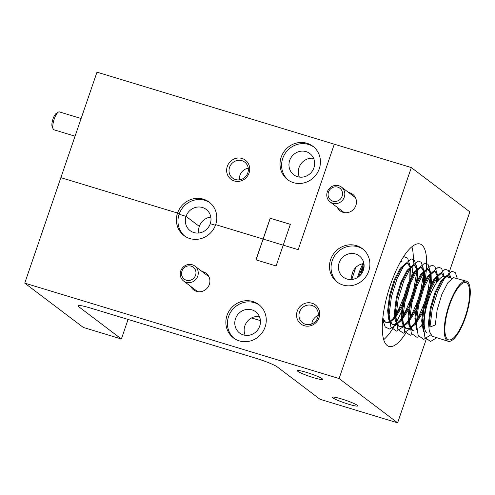 <?xml version="1.0" encoding="UTF-8"?>
<svg xmlns="http://www.w3.org/2000/svg" width="495" height="495" viewBox="0 0 495 495"><rect width="100%" height="100%" fill="white"/><g stroke="black" fill="none" stroke-linecap="round" stroke-linejoin="round"><path stroke-width="0.74" d="M299.512 312.073A10.018 9.467 -52.9 0 0 302.587 322.827A10.018 9.467 -52.9 0 0 317.747 317.604A10.018 9.467 -52.9 0 0 314.678 306.851A10.018 9.467 -52.9 0 0 299.512 312.073M318.242 315.395A10.018 9.467 -52.9 0 0 312.271 321.725A10.018 9.467 -52.9 0 0 311.776 323.94M297.235 311.151A11.96 11.305 -52.9 0 0 304.27 325.71A11.96 11.305 -52.9 0 0 319.009 317.759A11.96 11.305 -52.9 0 0 311.974 303.206A11.96 11.305 -52.9 0 0 297.235 311.151M337.367 207.436A10.395 9.82 -52.9 0 0 346.946 212.702A10.395 9.82 -52.9 0 0 355.886 205.444A10.395 9.82 -52.9 0 0 348.641 192.53M190.81 286.457A10.395 9.82 -52.9 0 0 200.388 291.728A10.395 9.82 -52.9 0 0 209.329 284.47A10.395 9.82 -52.9 0 0 202.084 271.551M235.515 318.706A13.309 12.573 -52.9 0 0 239.592 332.993A13.309 12.573 -52.9 0 0 259.733 326.057A13.309 12.573 -52.9 0 0 255.655 311.77A13.309 12.573 -52.9 0 0 235.515 318.706M259.411 316.54A13.309 12.573 -52.9 0 0 244.876 325.79A13.309 12.573 -52.9 0 0 245.204 335.307M227.013 315.414A20.932 19.781 -52.9 0 0 233.43 337.893A20.932 19.781 -52.9 0 0 265.116 326.978A20.932 19.781 -52.9 0 0 258.693 304.505A20.932 19.781 -52.9 0 0 227.013 315.414M259.46 305.118A20.932 19.781 -52.9 0 0 228.572 316.596A20.932 19.781 -52.9 0 0 234.228 338.462M348.567 404.211A13.309 1.429 -161.1 0 0 357.681 405.894A13.309 1.429 -161.1 0 0 341.618 398.958A13.309 1.429 -161.1 0 0 332.504 397.275A13.309 1.429 -161.1 0 0 348.567 404.211M313.446 377.642A13.309 1.429 -161.1 0 0 322.567 379.325A13.309 1.429 -161.1 0 0 306.504 372.389A13.309 1.429 -161.1 0 0 297.384 370.706A13.309 1.429 -161.1 0 0 313.446 377.642M426.387 269.404A53.534 16.539 106.9 0 0 420.02 243.986A53.534 16.539 106.9 0 0 390.506 284.637A53.534 16.539 106.9 0 0 388.928 346.432A53.534 16.539 106.9 0 0 405.696 333.265M416.202 311.924A53.534 16.539 106.9 0 0 418.442 305.774A53.534 16.539 106.9 0 0 421.604 295.49M383.705 339.638A53.534 16.539 106.9 0 0 395.041 324.739M395.338 324.206A53.534 16.539 106.9 0 0 395.994 322.994M396.415 322.202A53.534 16.539 106.9 0 0 401.396 311.534M402.466 308.892A53.534 16.539 106.9 0 0 405.108 301.727A53.534 16.539 106.9 0 0 411.277 278.444M330.641 259.535A20.932 19.781 -52.9 0 0 337.064 282.014A20.932 19.781 -52.9 0 0 368.744 271.099A20.932 19.781 -52.9 0 0 362.328 248.626A20.932 19.781 -52.9 0 0 330.641 259.535M363.095 249.239A20.932 19.781 -52.9 0 0 332.207 260.716A20.932 19.781 -52.9 0 0 337.862 282.583M339.143 262.826A13.309 12.573 -52.9 0 0 343.227 277.113A13.309 12.573 -52.9 0 0 363.367 270.177A13.309 12.573 -52.9 0 0 359.29 255.89A13.309 12.573 -52.9 0 0 339.143 262.826M363.912 263.557A13.309 12.573 -52.9 0 0 352.409 272.863A13.309 12.573 -52.9 0 0 351.865 279.477M210.004 202.771A20.932 19.781 -52.9 0 0 179.116 214.248L177.556 213.067A20.932 19.781 -52.9 0 0 183.973 235.546A20.932 19.781 -52.9 0 0 215.659 224.637A20.932 19.781 -52.9 0 0 209.237 202.158A20.932 19.781 -52.9 0 0 177.556 213.067L60.866 177.649L177.556 213.067L179.116 214.248L186.052 216.358L199.318 226.394A13.309 12.573 -52.9 0 0 198.773 233.009M210.821 217.095A13.309 12.573 -52.9 0 0 199.318 226.394L186.052 216.358A13.309 12.573 -52.9 0 0 190.136 230.645A13.309 12.573 -52.9 0 0 210.276 223.709L215.43 225.274L210.276 223.709A13.309 12.573 -52.9 0 0 206.198 209.422A13.309 12.573 -52.9 0 0 186.052 216.358L179.116 214.248A20.932 19.781 -52.9 0 0 184.771 236.115M290.336 224.359L270.282 218.27L263.161 239.085L283.208 245.174L263.161 239.085L256.045 259.869M255.952 259.844L276.092 265.957L290.348 224.328L270.208 218.215L255.952 259.844M411.753 275.764A53.534 16.539 106.9 0 0 413.022 265.691M413.059 265.227A53.534 16.539 106.9 0 0 411.908 246.727M423.541 287.713A53.534 16.539 106.9 0 0 424.413 283.53M424.945 280.64A53.534 16.539 106.9 0 0 426.344 269.942M339.094 378.545L397.621 422.835L320.055 399.292L277.33 366.962A18.692 2.011 -161.1 0 0 255.445 358.108L90.789 308.131A18.692 2.011 -161.1 0 0 77.981 305.768A18.692 2.011 -161.1 0 0 78.656 306.659L121.38 338.988L83.278 327.424L24.75 283.134L339.094 378.545L411.326 167.576L469.854 211.866L448.025 275.61M447.963 275.795L447.542 277.027M426.146 339.514L397.621 422.835M24.75 283.134L96.983 72.165L411.326 167.576M334.304 144.2L298.188 249.684L283.22 245.143L298.188 249.684L334.304 144.2M128.069 319.448L121.38 338.988M251.571 317.951L260.432 320.642M263.08 239.029L215.659 224.637L263.08 239.029M281.185 157.187A20.932 19.781 -52.9 0 0 287.607 179.666A20.932 19.781 -52.9 0 0 319.287 168.752A20.932 19.781 -52.9 0 0 312.871 146.279A20.932 19.781 -52.9 0 0 281.185 157.187M313.632 146.891A20.932 19.781 -52.9 0 0 282.744 158.369A20.932 19.781 -52.9 0 0 288.399 180.236M289.686 160.479A13.309 12.573 -52.9 0 0 293.77 174.766A13.309 12.573 -52.9 0 0 313.91 167.83A13.309 12.573 -52.9 0 0 309.827 153.543A13.309 12.573 -52.9 0 0 289.686 160.479M313.583 158.313A13.309 12.573 -52.9 0 0 299.048 167.564A13.309 12.573 -52.9 0 0 299.376 177.08M229.569 167.329A10.018 9.467 -52.9 0 0 232.638 178.089A10.018 9.467 -52.9 0 0 247.803 172.866A10.018 9.467 -52.9 0 0 244.728 162.113A10.018 9.467 -52.9 0 0 229.569 167.329M248.267 168.257A10.018 9.467 -52.9 0 0 239.988 175.211A10.018 9.467 -52.9 0 0 239.518 179.821M227.292 166.413A11.96 11.305 -52.9 0 0 234.327 180.966A11.96 11.305 -52.9 0 0 249.065 173.021A11.96 11.305 -52.9 0 0 242.03 158.462A11.96 11.305 -52.9 0 0 227.292 166.413M450.184 277.825L448.526 275.802M430.118 323.421L429.301 323.173L431.145 308.156L435.81 292.694L441.899 280.888L447.622 275.851L449.813 276.365L451.001 278.072M448.946 275.888L446.806 275.597L441.082 280.64L434.994 292.446L430.328 307.909L428.484 322.926L429.344 331.372L432.172 336.216L448.154 341.278A31.402 9.702 -73.1 0 1 447.158 340.77A31.402 9.702 -73.1 0 1 448.519 306.714A31.402 9.702 -73.1 0 1 466.395 281.185A31.402 9.702 -73.1 0 1 467.385 281.698A31.402 9.702 -73.1 0 1 466.024 315.748A31.402 9.702 -73.1 0 1 448.154 341.278M352.718 272.052A31.402 9.702 -73.1 0 1 351.735 276.006M362.953 265.413L361.09 274.341M382.691 319.498L384.547 321.762L386.477 322.561L385.364 322.01L382.827 318.13M386.075 322.412L389.553 321.676M390.091 321.366L394.639 317.165M395.363 316.268L402.206 304.493M403.685 301.078L409.179 283.01M409.767 279.619L410.039 267.875M409.86 267.003L407.701 263.408M396.65 324.25L394.905 324.757L392.17 324.077L389.336 319.232L388.476 310.78L390.32 295.762L394.991 280.3L401.074 268.494L406.797 263.458L408.988 263.971L410.466 266.477M410.683 267.251L410.906 277.324M410.584 279.867L403.023 304.741M401.804 307.296L395.456 317.419M394.762 318.223L390.369 321.923M389.85 322.183L388.105 322.69L386.477 322.561M408.121 263.495L405.98 263.21L400.257 268.247L394.168 280.052L389.503 295.515L387.659 310.532L388.519 318.984L391.353 323.829L393.284 324.627M392.882 324.479L396.359 323.742M396.897 323.433L401.439 319.232M402.163 318.328L409.012 306.56M410.485 303.144L415.986 285.077M416.567 281.686L416.951 278.561L416.846 269.942M416.666 269.07L414.507 265.475M403.456 326.316L401.711 326.824L398.97 326.143L396.142 321.298L395.282 312.846L397.126 297.829L401.792 282.367L407.88 270.561L413.603 265.524L415.794 266.038L417.273 268.544M417.483 269.317L417.706 279.39M417.384 281.933L409.829 306.807M408.61 309.363L402.262 319.479M401.569 320.29L397.176 323.99M414.928 265.561L412.787 265.277L407.063 270.313L400.975 282.119L396.309 297.582L394.459 312.599L395.319 321.051L398.153 325.896L400.084 326.688M399.682 326.545L403.159 325.809M403.703 325.493L408.245 321.298M408.969 320.395L415.812 308.62M417.291 305.211L422.786 287.143M423.374 283.746L423.652 272.009M423.473 271.13L421.307 267.541M410.262 328.377L408.517 328.89L405.776 328.21L402.942 323.359L402.082 314.913L403.926 299.896L408.598 284.433L414.686 272.627L420.41 267.585L422.6 268.104L424.079 270.61M424.289 271.378L424.512 281.457M424.19 284L416.629 308.874M415.416 311.429L409.062 321.546M408.369 322.356L403.982 326.057M421.728 267.628L419.587 267.337L413.863 272.374L407.781 284.186L403.109 299.648L401.266 314.665L402.126 323.111L404.96 327.956L406.89 328.754M406.488 328.606L409.965 327.876M410.504 327.56L415.051 323.365M415.769 322.462L422.619 310.687M424.097 307.277L429.592 289.21M430.18 285.813L430.452 274.075M430.273 273.197L428.113 269.608M412.88 330.573L413.696 330.821L412.582 330.27L409.749 325.425L408.889 316.973L410.732 301.956L415.398 286.5L421.486 274.688L427.21 269.651L429.4 270.171L430.879 272.677M431.089 273.444L431.318 283.517M430.996 286.06L423.435 310.934M422.216 313.496L415.868 323.612M415.175 324.417L410.782 328.123M428.534 269.695L426.393 269.404L420.67 274.44L414.581 286.252L409.916 301.709L408.072 316.726L408.932 325.178L411.76 330.023L412.873 330.573M421.257 326.131L421.851 325.432M422.575 324.528L424.203 322.27M437.568 281.29L437.258 276.136M437.079 275.263L434.913 271.668M416.4 326.898L415.689 319.04L417.539 304.023L422.204 288.56L428.293 276.755L434.016 271.718L436.206 272.231L437.685 274.744M437.896 275.511L438.397 280.25M424.196 323.699L422.674 325.679M443.588 276.309L441.719 273.735M423.206 328.965L422.495 321.107L424.339 306.089L429.01 290.627L435.093 278.821L440.816 273.785L443.013 274.298L444.281 276.216M362.841 263.717L360.15 269.726L357.427 277.584M358.553 276.816L363.862 263.563M400.74 261.329L402.188 261.904M435.334 271.761L433.199 271.47L427.476 276.507L421.387 288.313L416.722 303.775L414.872 318.792L416.666 329.744M442.14 273.822L439.999 273.537L434.276 278.574L428.194 290.379L423.522 305.842L421.678 320.859L423.473 331.811M466.903 283.103A29.904 9.244 106.9 0 0 465.956 282.614A29.904 9.244 106.9 0 0 448.934 306.931A29.904 9.244 106.9 0 0 447.641 339.36A29.904 9.244 106.9 0 0 448.588 339.848A29.904 9.244 106.9 0 0 465.609 315.532A29.904 9.244 106.9 0 0 466.903 283.103M445.178 276.309A29.904 9.244 106.9 0 0 428.2 300.812A29.904 9.244 106.9 0 0 426.956 333.086M466.395 281.185L453.612 277.664L447.888 282.701L441.8 294.513L437.135 309.969L435.284 324.986L429.945 327.071L429.301 323.173M355.726 267.535L351.846 279.378M364.103 265.803L360.607 274.917M392.399 319.566L394.577 316.454M395.307 315.29L399.329 307.853L403.518 297.829M409.712 268.995L409.724 268.222M409.631 264.683L407.632 258.093L404.378 256.831L403.196 257.233M382.678 319.634L385.24 327.009L389.707 329.07L396.811 324.491M399.205 321.632L401.377 318.52M402.113 317.357L406.135 309.92L410.324 299.896M414.092 287.508L416.301 274.663L416.524 270.289M416.524 269.2L416.505 268.463M416.4 266.7L414.439 260.16L411.178 258.897L404.316 264.819L397.021 278.735L391.403 296.969L389.12 314.684L390.932 327.17L396.514 331.13L403.617 326.558M406.005 323.699L408.183 320.587M408.92 319.423L412.941 311.98L417.124 301.956M420.892 289.569L423.107 276.724L423.33 272.355M423.33 271.266L423.312 270.53M423.206 268.766L421.245 262.226L417.984 260.964L411.116 266.885L403.827 280.801L398.209 299.036L395.926 316.751L397.739 329.237L403.314 333.197L410.423 328.624M412.811 325.76L414.983 322.653M415.72 321.49L419.741 314.047L423.93 304.023M427.699 291.635L429.914 278.79L430.136 274.416M430.13 273.333L430.112 272.596M430.007 270.827L428.045 264.293L424.784 263.031L417.922 268.946L410.627 282.868L405.009 301.102L402.726 318.811L404.545 331.297L410.12 335.264L412.057 334.7M419.618 327.826L421.789 324.714M422.526 323.551L424.264 320.562M436.522 282.756L436.937 276.482M436.937 275.393L436.918 274.657M436.813 272.894L434.851 266.353L431.591 265.097L424.729 271.012L417.433 284.934L411.815 303.169L409.532 320.878L411.345 333.364L416.926 337.33L418.863 336.767M443.619 274.96L441.658 268.42L438.397 267.158L431.529 273.079L424.24 287.001L418.621 305.236L416.338 322.944L418.151 335.431L423.726 339.397L430.836 334.818M450.419 277.027L448.458 270.487L445.197 269.224L438.335 275.146L431.04 289.061L425.422 307.296L423.138 325.011L424.957 337.497L430.532 341.457L436.732 337.813M457.095 277.912L455.264 272.553L452.003 271.291L445.141 277.212L437.846 291.128L432.228 309.363L429.945 327.071M81.118 118.503L59.394 111.913A9.343 2.89 106.9 0 0 58.348 112.124A9.343 2.89 106.9 0 0 53.918 120.013A9.343 2.89 106.9 0 0 53.212 129.04A9.343 2.89 106.9 0 0 53.67 129.647A9.343 2.89 106.9 0 0 53.967 129.795L75.061 136.199M53.212 129.04L52.21 126.887A7.474 2.308 -73.1 0 1 52.767 119.666A7.474 2.308 -73.1 0 1 56.312 113.355L58.348 112.124M332.9 201.193A7.474 7.066 -52.9 0 0 342.113 196.224A7.474 7.066 -52.9 0 0 337.72 187.129A7.474 7.066 -52.9 0 0 328.507 192.091A7.474 7.066 -52.9 0 0 332.9 201.193M338.809 185.736A9.343 8.83 127.1 0 1 341.439 187.073A9.343 8.83 127.1 0 1 343.679 198.538A9.343 8.83 127.1 0 1 332.789 203.315A9.343 8.83 127.1 0 1 330.159 201.979A9.343 8.83 127.1 0 1 327.913 190.513A9.343 8.83 127.1 0 1 338.809 185.736M192.252 264.763A9.343 8.83 127.1 0 1 194.881 266.1A9.343 8.83 127.1 0 1 197.121 277.565A9.343 8.83 127.1 0 1 186.231 282.342A9.343 8.83 127.1 0 1 183.602 281.005A9.343 8.83 127.1 0 1 181.356 269.54A9.343 8.83 127.1 0 1 192.252 264.763M186.343 280.213A7.474 7.066 -52.9 0 0 195.556 275.251A7.474 7.066 -52.9 0 0 191.157 266.149A7.474 7.066 -52.9 0 0 181.95 271.118A7.474 7.066 -52.9 0 0 186.343 280.213M79.058 305.477L78.656 306.659M400.777 261.267L401.315 261.434M445.995 276.556L451.985 278.376M416.437 266.749L416.27 265.518M423.237 268.81L423.077 267.585M430.044 270.876L429.877 269.651M436.844 272.943L436.683 271.718M443.65 275.01L443.489 273.785M450.456 277.07L450.289 275.845M341.439 187.073L355.49 197.709M330.159 201.979L344.217 212.615M208.933 276.736L194.881 266.1M197.66 291.642L183.602 281.005"/></g></svg>
